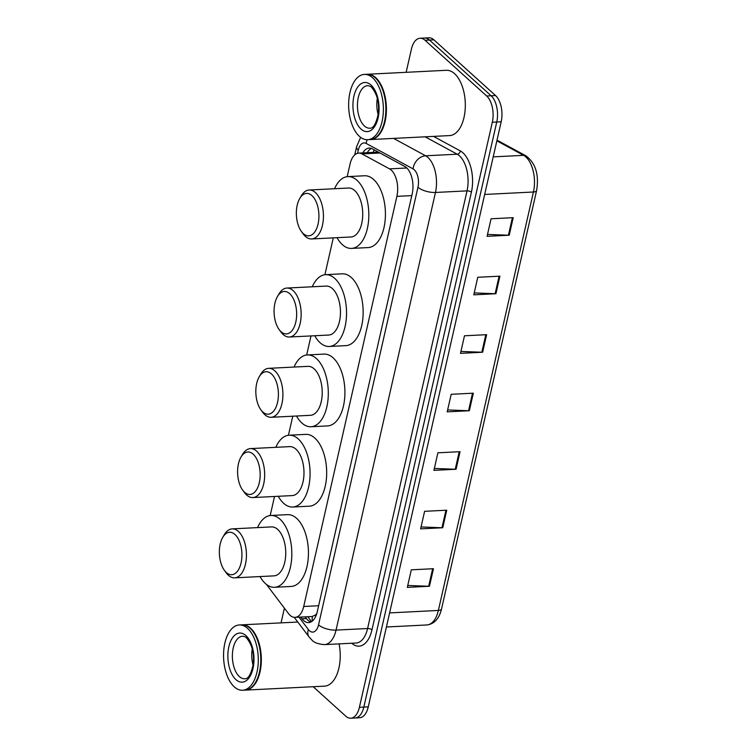 <?xml version="1.0" encoding="UTF-8"?>
<svg xmlns="http://www.w3.org/2000/svg" width="756" height="756" viewBox="0 0 756 756"><rect width="100%" height="100%" fill="white"/><g stroke="black" fill="none" stroke-linecap="round" stroke-linejoin="round"><path stroke-width="1.13" d="M266.443 584.435L288.48 613.551A19.609 10.395 -92.9 0 0 290.096 615.327A19.609 10.395 -92.9 0 0 295.067 617.359A19.609 10.395 -92.9 0 0 303.714 606.482L396.891 196.362A19.609 10.395 -92.9 0 0 389.51 168.862L361.954 153.903A19.609 10.395 -92.9 0 0 358.713 153.118A19.609 10.395 -92.9 0 0 350.066 163.995L347.184 176.658M295.067 617.359L311.973 616.518L314.997 615.299A6.539 3.468 -92.9 0 0 316.32 614.949M316.773 613.588A19.609 10.395 87.1 0 1 314.997 615.299M405.263 166.736L379.947 152.995L376.384 152.23L358.713 153.118M333.283 237.875L324.91 274.721M311 335.938L306.671 354.999M292.761 416.206L288.433 435.267M274.522 496.475L270.194 515.545M300.756 617.076L302.041 618.786A19.609 10.395 -92.9 0 0 303.657 620.563A19.609 10.395 -92.9 0 0 308.628 622.594A19.609 10.395 -92.9 0 0 317.274 611.708L412.181 193.971A19.609 10.395 -92.9 0 0 404.8 166.471L372.425 148.894A19.609 10.395 -92.9 0 0 369.183 148.11A19.609 10.395 -92.9 0 0 362.804 152.91M310.82 622.027A19.609 10.395 87.1 0 1 308.079 620.336A19.609 10.395 87.1 0 1 306.473 618.559L305.178 616.858M406.142 72.321L411.415 49.121A19.609 10.395 87.1 0 1 420.062 38.244A19.609 10.395 87.1 0 1 425.033 40.276L486.675 95.984A19.609 10.395 87.1 0 1 492.326 122.236L359.393 707.323A19.609 10.395 87.1 0 1 350.746 718.2A19.609 10.395 87.1 0 1 345.775 716.168L313.182 686.713M281.062 622.878L284.398 608.164M420.062 38.244L428.917 37.8A19.609 10.395 87.1 0 1 433.887 39.832L495.539 95.539A19.609 10.395 87.1 0 1 501.181 121.792L368.257 706.879L363.825 707.096A19.609 10.395 87.1 0 1 355.178 717.973A19.609 10.395 87.1 0 0 363.825 707.096L496.749 122.018L363.825 707.096L359.393 707.323M495.539 95.539L491.107 95.766A19.609 10.395 87.1 0 1 496.749 122.018A19.609 10.395 87.1 0 0 491.107 95.766L429.465 40.059L491.107 95.766L486.675 95.984M424.494 38.027A19.609 10.395 87.1 0 1 429.465 40.059A19.609 10.395 87.1 0 0 424.494 38.027M367.236 152.684A19.609 10.395 87.1 0 1 371.423 148.45M513.211 217.662L491.069 218.777L487.081 236.326L509.223 235.21L513.211 217.662M487.516 234.417L508.419 235.22A5.226 2.079 12.8 0 0 509.223 235.21M499.914 276.167L477.773 277.282L473.785 294.831L495.927 293.725L499.914 276.167M474.22 292.922L495.123 293.725A5.226 2.079 12.8 0 0 495.927 293.725M486.628 334.681L464.477 335.787L460.489 353.345L482.64 352.23L486.628 334.681M460.924 351.436L481.827 352.23A5.226 2.079 12.8 0 0 482.64 352.23M433.453 568.71L411.311 569.826L407.323 587.374L429.465 586.259L433.453 568.71M407.758 585.465L428.661 586.269A5.226 2.079 12.8 0 0 429.465 586.259M446.749 510.205L424.607 511.311L420.62 528.869L442.761 527.754L446.749 510.205M421.045 526.96L441.948 527.754A5.226 2.079 12.8 0 0 442.761 527.754M460.045 451.691L437.894 452.806L433.906 470.355L456.057 469.249L460.045 451.691M434.341 468.446L455.244 469.249A5.226 2.079 12.8 0 0 456.057 469.249M473.332 393.186L451.19 394.301L447.202 411.85L469.344 410.735L473.332 393.186M447.637 409.941L468.54 410.744A5.226 2.079 12.8 0 0 469.344 410.735M368.257 706.879A19.609 10.395 87.1 0 1 359.601 717.756L350.746 718.2M242.052 624.834A32.688 17.322 87.1 0 1 242.326 624.815A32.688 17.322 87.1 0 1 250.614 628.208A32.688 17.322 87.1 0 1 261.151 664.486A32.688 17.322 87.1 0 1 245.605 690.105A32.688 17.322 87.1 0 1 245.331 690.115M339.075 643.876A32.688 17.322 87.1 0 1 324.504 686.146L245.605 690.105M253.033 631.581A32.357 17.142 87.1 0 1 253.128 631.704A32.357 17.142 87.1 0 1 255.66 682.167A32.357 17.142 87.1 0 1 255.585 682.299M239.283 624.976L241.778 624.843A32.688 17.322 87.1 0 1 250.066 628.236A32.688 17.322 87.1 0 1 252.948 631.458A32.688 17.322 87.1 0 1 255.5 682.432A32.688 17.322 87.1 0 1 245.057 690.133L242.563 690.256A32.688 17.322 87.1 0 1 234.275 686.864A32.688 17.322 87.1 0 1 223.738 650.585A32.688 17.322 87.1 0 1 239.283 624.976A32.688 17.322 87.1 0 1 247.571 628.359A32.688 17.322 87.1 0 1 258.108 664.637A32.688 17.322 87.1 0 1 242.563 690.256M253.052 665.148A21.31 11.293 87.1 0 1 252.239 648.903M234.965 534.483A21.244 11.255 87.1 0 1 241.079 562.927A21.244 11.255 87.1 0 1 226.327 572.509A21.244 11.255 87.1 0 1 224.447 570.411A21.244 11.255 87.1 0 1 222.784 537.28A21.244 11.255 87.1 0 1 234.965 534.483M222.784 537.28L224.343 534.653A24.513 12.994 87.1 0 1 232.186 528.879A24.513 12.994 87.1 0 1 238.395 531.421A24.513 12.994 87.1 0 1 246.295 558.627A24.513 12.994 87.1 0 1 234.643 577.839A24.513 12.994 87.1 0 1 228.425 575.297A24.513 12.994 87.1 0 1 226.261 572.878L224.447 570.411M234.643 577.839L273.946 575.864A24.513 12.994 -92.9 0 0 285.607 556.652A24.513 12.994 -92.9 0 0 277.707 529.446A24.513 12.994 -92.9 0 0 271.489 526.904L232.186 528.879M257.569 527.603A35.948 19.051 87.1 0 1 270.922 515.479A35.948 19.051 87.1 0 1 280.032 519.202A35.948 19.051 87.1 0 1 291.618 559.109A35.948 19.051 87.1 0 1 274.522 587.289A35.948 19.051 87.1 0 1 265.413 583.566A35.948 19.051 87.1 0 1 260.026 576.563M270.922 515.479L287.526 514.647A35.948 19.051 87.1 0 1 296.645 518.37A35.948 19.051 87.1 0 1 308.231 558.278A35.948 19.051 87.1 0 1 291.136 586.458L274.522 587.289M253.203 454.205A21.244 11.255 87.1 0 1 259.317 482.649A21.244 11.255 87.1 0 1 244.566 492.241A21.244 11.255 87.1 0 1 242.685 490.143A21.244 11.255 87.1 0 1 241.022 457.011A21.244 11.255 87.1 0 1 253.203 454.205M241.022 457.011L242.581 454.375A24.513 12.994 87.1 0 1 250.425 448.601A24.513 12.994 87.1 0 1 256.634 451.143A24.513 12.994 87.1 0 1 264.534 478.35A24.513 12.994 87.1 0 1 252.882 497.561A24.513 12.994 87.1 0 1 246.664 495.029A24.513 12.994 87.1 0 1 244.5 492.6L242.685 490.143M252.882 497.561L292.185 495.596A24.513 12.994 -92.9 0 0 303.846 476.384A24.513 12.994 -92.9 0 0 295.946 449.168A24.513 12.994 -92.9 0 0 289.728 446.626L250.425 448.601M275.808 447.325A35.948 19.051 87.1 0 1 289.161 435.201A35.948 19.051 87.1 0 1 298.27 438.934A35.948 19.051 87.1 0 1 309.856 478.841A35.948 19.051 87.1 0 1 292.761 507.021A35.948 19.051 87.1 0 1 283.651 503.288A35.948 19.051 87.1 0 1 278.265 496.295M289.161 435.201L305.764 434.369A35.948 19.051 87.1 0 1 314.874 438.102A35.948 19.051 87.1 0 1 326.469 478.009A35.948 19.051 87.1 0 1 309.374 506.18L292.761 507.021M271.442 373.936A21.244 11.255 87.1 0 1 277.556 402.381A21.244 11.255 87.1 0 1 262.795 411.963A21.244 11.255 87.1 0 1 260.924 409.865A21.244 11.255 87.1 0 1 259.261 376.734A21.244 11.255 87.1 0 1 271.442 373.936M259.261 376.734L260.82 374.107A24.513 12.994 87.1 0 1 268.663 368.333A24.513 12.994 87.1 0 1 274.872 370.875A24.513 12.994 87.1 0 1 282.772 398.081A24.513 12.994 87.1 0 1 271.12 417.293A24.513 12.994 87.1 0 1 264.902 414.751A24.513 12.994 87.1 0 1 262.738 412.332L260.924 409.865M271.12 417.293L310.423 415.318A24.513 12.994 -92.9 0 0 322.084 396.106A24.513 12.994 -92.9 0 0 314.184 368.9A24.513 12.994 -92.9 0 0 307.966 366.358L268.663 368.333M294.046 367.057A35.948 19.051 87.1 0 1 307.39 354.933A35.948 19.051 87.1 0 1 316.509 358.656A35.948 19.051 87.1 0 1 328.095 398.563A35.948 19.051 87.1 0 1 311 426.743A35.948 19.051 87.1 0 1 301.89 423.02A35.948 19.051 87.1 0 1 296.503 416.017M307.39 354.933L324.003 354.101A35.948 19.051 87.1 0 1 333.112 357.824A35.948 19.051 87.1 0 1 344.708 397.732A35.948 19.051 87.1 0 1 327.603 425.911L311 426.743M289.68 293.659A21.244 11.255 87.1 0 1 295.794 322.103A21.244 11.255 87.1 0 1 281.034 331.695A21.244 11.255 87.1 0 1 279.162 329.597A21.244 11.255 87.1 0 1 277.499 296.465A21.244 11.255 87.1 0 1 289.68 293.659M277.499 296.465L279.058 293.829A24.513 12.994 87.1 0 1 286.893 288.055A24.513 12.994 87.1 0 1 293.111 290.597A24.513 12.994 87.1 0 1 301.011 317.813A24.513 12.994 87.1 0 1 289.35 337.015A24.513 12.994 87.1 0 1 283.141 334.483A24.513 12.994 87.1 0 1 280.977 332.054L279.162 329.597M289.35 337.015L328.662 335.05A24.513 12.994 -92.9 0 0 340.323 315.838A24.513 12.994 -92.9 0 0 332.423 288.622A24.513 12.994 -92.9 0 0 326.205 286.08L286.893 288.055M312.285 286.779A35.948 19.051 87.1 0 1 325.628 274.664A35.948 19.051 87.1 0 1 334.747 278.388A35.948 19.051 87.1 0 1 346.333 318.295A35.948 19.051 87.1 0 1 329.238 346.475A35.948 19.051 87.1 0 1 320.119 342.742A35.948 19.051 87.1 0 1 314.742 335.749M325.628 274.664L342.241 273.823A35.948 19.051 87.1 0 1 351.351 277.556A35.948 19.051 87.1 0 1 362.946 317.463A35.948 19.051 87.1 0 1 345.842 345.634L329.238 346.475M311.954 195.606A21.244 11.255 87.1 0 1 318.068 224.05A21.244 11.255 87.1 0 1 303.317 233.632A21.244 11.255 87.1 0 1 301.446 231.534A21.244 11.255 87.1 0 1 299.782 198.403A21.244 11.255 87.1 0 1 311.954 195.606M299.782 198.403L301.342 195.776A24.513 12.994 87.1 0 1 309.176 190.002A24.513 12.994 87.1 0 1 315.384 192.534A24.513 12.994 87.1 0 1 323.294 219.75A24.513 12.994 87.1 0 1 311.633 238.962A24.513 12.994 87.1 0 1 305.415 236.42A24.513 12.994 87.1 0 1 303.26 234.001L301.446 231.534M311.633 238.962L350.945 236.987A24.513 12.994 -92.9 0 0 362.596 217.775A24.513 12.994 -92.9 0 0 354.696 190.569A24.513 12.994 -92.9 0 0 348.488 188.027L309.176 190.002M334.568 188.726A35.948 19.051 87.1 0 1 347.911 176.602A35.948 19.051 87.1 0 1 357.021 180.325A35.948 19.051 87.1 0 1 368.616 220.232A35.948 19.051 87.1 0 1 351.512 248.412A35.948 19.051 87.1 0 1 342.402 244.689A35.948 19.051 87.1 0 1 337.025 237.686M347.911 176.602L364.515 175.77A35.948 19.051 87.1 0 1 373.634 179.493A35.948 19.051 87.1 0 1 385.22 219.401A35.948 19.051 87.1 0 1 368.125 247.581L351.512 248.412M367.142 74.277A32.688 17.322 87.1 0 1 367.416 74.258A32.688 17.322 87.1 0 1 375.694 77.651A32.688 17.322 87.1 0 1 386.231 113.929A32.688 17.322 87.1 0 1 370.695 139.548A32.688 17.322 87.1 0 1 370.412 139.558M367.416 74.258L446.305 70.299A32.688 17.322 87.1 0 1 454.592 73.691A32.688 17.322 87.1 0 1 465.129 109.97A32.688 17.322 87.1 0 1 449.584 135.589L370.695 139.548M378.123 81.024A32.357 17.142 87.1 0 1 378.208 81.147A32.357 17.142 87.1 0 1 380.74 131.61A32.357 17.142 87.1 0 1 380.665 131.742M364.373 74.409L366.858 74.286A32.688 17.322 87.1 0 1 375.146 77.679A32.688 17.322 87.1 0 1 378.028 80.901A32.688 17.322 87.1 0 1 380.589 131.875A32.688 17.322 87.1 0 1 370.138 139.567L367.643 139.699A32.688 17.322 87.1 0 1 359.365 136.307A32.688 17.322 87.1 0 1 348.828 100.028A32.688 17.322 87.1 0 1 364.373 74.409A32.688 17.322 87.1 0 1 372.651 77.802A32.688 17.322 87.1 0 1 383.188 114.08A32.688 17.322 87.1 0 1 367.643 139.699M378.132 114.591A21.31 11.293 87.1 0 1 377.32 98.337M312.436 616.461A19.609 13.126 142.9 0 0 312.36 621.045M374.229 149.877A19.609 15.829 118.5 0 0 373.152 152.391M318.635 605.736L303.714 606.482M379.947 152.995L361.954 153.903M406.832 167.993L389.51 168.862M411.812 195.615L396.891 196.362M299.007 617.161L308.391 629.568A13.069 6.927 -92.9 0 0 309.469 630.75A13.069 6.927 -92.9 0 0 318.541 624.853L417.974 187.214A13.069 6.927 -92.9 0 0 414.212 169.713A13.069 6.927 -92.9 0 0 413.06 168.881L366.206 143.451A13.069 6.927 -92.9 0 0 358.278 150.179L357.569 153.288M393.574 138.395L425.628 155.793A26.148 13.854 87.1 0 1 427.943 157.456A26.148 13.854 87.1 0 1 435.465 192.459L336.042 630.098A26.148 13.854 87.1 0 1 324.504 644.603L356.067 643.025A26.148 13.854 -92.9 0 0 367.596 628.519L467.028 190.881A26.148 13.854 -92.9 0 0 459.497 155.868A26.148 13.854 -92.9 0 0 457.191 154.205L425.137 136.808M433.528 136.392L460.328 150.935A29.418 15.583 87.1 0 1 471.404 192.185L371.971 629.824A3.27 1.295 12.8 0 0 367.596 628.519L336.042 630.098A13.069 5.188 -167.2 0 1 318.541 624.853M460.328 150.935A3.27 2.637 -61.5 0 1 457.191 154.205L425.628 155.793A13.069 10.546 118.5 0 0 413.06 168.881M371.971 629.824A29.418 15.583 87.1 0 1 351.701 643.243M492.326 122.236L501.181 121.792M425.033 40.276L433.887 39.832M417.974 187.214A13.069 5.188 -167.2 0 0 435.465 192.459L467.028 190.881A3.27 1.295 12.8 0 1 471.404 192.185M367.151 139.709A13.069 10.546 118.5 0 0 366.206 143.451M358.278 150.179A13.069 5.188 -167.2 0 1 356.605 146.73L354.753 154.857M308.391 629.568A13.069 8.751 142.9 0 0 309.043 636.902L294.235 617.34M306.473 618.559L302.041 618.786M497.013 140.144L525.968 155.859A6.539 5.273 118.5 0 0 523.596 155.339L496.853 140.824M525.968 155.859C535.664 163.201 539.208 174.768 536.599 190.55A6.539 2.589 -167.2 0 1 533.434 192.005A26.148 13.854 -92.9 0 0 523.596 155.339L493.214 156.861M389.605 612.899L438.367 610.451A6.539 2.589 12.8 0 0 441.532 609.005C439.179 618.71 434.284 624.031 426.838 624.966A26.148 13.854 -92.9 0 0 438.367 610.451L533.434 192.005L484.672 194.453M472.519 393.224L468.54 410.744M459.223 451.738L455.244 469.249M445.936 510.243L441.948 527.754M432.64 568.748L428.661 586.269M485.806 334.719L481.827 352.23M499.102 276.214L495.123 293.725M512.398 217.7L508.419 235.22M244.764 678.765A21.31 11.293 87.1 0 1 239.359 676.554A21.31 11.293 87.1 0 1 232.489 652.891A21.31 11.293 87.1 0 1 242.619 636.193C244.698 636.571 245.993 637.138 246.503 637.894C252.277 644.915 254.479 653.864 253.109 664.77C250.954 674.456 248.176 679.115 244.764 678.765M245.927 635.607A24.579 13.022 87.1 0 1 252.995 668.521A24.579 13.022 87.1 0 1 235.929 679.616A24.579 13.022 87.1 0 1 228.851 646.701A24.579 13.022 87.1 0 1 245.927 635.607M369.845 128.199A21.31 11.293 87.1 0 1 364.439 125.997A21.31 11.293 87.1 0 1 357.569 102.334A21.31 11.293 87.1 0 1 367.709 85.626C369.788 86.004 371.073 86.581 371.583 87.337C377.367 94.349 379.569 103.307 378.189 114.213C376.034 123.889 373.256 128.558 369.845 128.199M371.007 85.05A24.579 13.022 87.1 0 1 378.085 117.964A24.579 13.022 87.1 0 1 361.009 129.059A24.579 13.022 87.1 0 1 353.931 96.144A24.579 13.022 87.1 0 1 371.007 85.05M307.786 616.726L311.51 621.649M309.043 636.902L311.774 639.897C313.929 642.562 318.172 644.131 324.504 644.603M360.621 137.337L356.605 146.73M536.599 190.55L441.532 609.005M426.838 624.966L386.401 626.989M242.326 624.815L297.788 622.037"/></g></svg>
